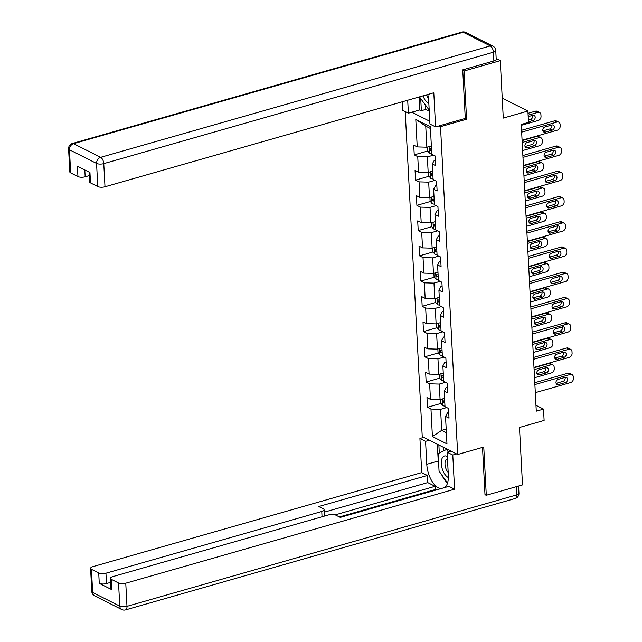 <?xml version="1.0" encoding="UTF-8"?>
<svg xmlns="http://www.w3.org/2000/svg" width="642" height="642" viewBox="0 0 642 642"><rect width="100%" height="100%" fill="white"/><g stroke="black" fill="none" stroke-linecap="round" stroke-linejoin="round"><path stroke-width="0.96" d="M405.214 111.588L422.243 436.624L457.69 454.496L440.508 126.683L439.008 125.928M484.999 494.605L486.291 495.263L522.5 484.911L519.49 427.468L544.111 420.43L543.517 409.098L535.974 405.295M496.178 58.599L500.27 60.661L503.28 118.096L527.901 111.058L502.229 98.114M465.081 118.473L466.582 119.227L464.054 71.013L462.762 70.363M464.054 71.013L500.27 60.661M411.803 112.214L429.787 121.282M448.726 412.445L447.49 412.798L445.524 416.385L449.023 418.151L448.517 408.44L445.018 406.683L444.208 391.147L447.699 392.912L447.193 383.202L443.694 381.436L442.884 365.908L446.375 367.665L445.869 357.963L442.37 356.198L441.56 340.661L445.058 342.427L444.545 332.716L441.046 330.951L440.235 315.423L443.734 317.188L443.221 307.478L439.73 305.712L438.911 290.184L442.41 291.941L441.897 282.239L438.406 280.474L437.587 264.937L441.086 266.703L440.581 256.993L437.082 255.227L436.271 239.699L439.762 241.464L439.256 231.754L435.757 229.988L434.947 214.46L438.438 216.218L437.932 206.507L434.433 204.75L433.623 189.213L437.122 190.979L436.608 181.269L433.109 179.503L432.299 163.975L435.798 165.74L435.284 156.03L431.793 154.265L430.349 126.763L415.791 119.42L425.75 126.161L426.858 147.203L431.352 145.911M445.524 416.385L446.968 443.895L432.411 436.552L430.967 409.042L427.468 407.285L441.014 403.409M415.791 119.42L417.228 146.922L413.737 145.164L414.242 154.866L417.741 156.632L418.552 172.168L415.053 170.403L415.567 180.113L419.057 181.871L419.876 197.407L416.377 195.641L416.891 205.352L420.382 207.117L421.2 222.646L417.701 220.888L418.207 230.59L421.706 232.356L422.524 247.892L419.025 246.127L419.531 255.837L423.03 257.594L423.84 273.131L420.349 271.365L420.855 281.076L424.354 282.841L425.164 298.37L421.674 296.612L422.179 306.314L425.678 308.08L426.489 323.616L422.99 321.851L423.503 331.561L426.994 333.318L427.813 348.855L424.314 347.089L424.827 356.8L428.318 358.565L429.137 374.093L425.638 372.336L426.144 382.038L429.642 383.804L430.461 399.34L426.962 397.575L427.468 407.285M527.901 111.058L528.494 122.381L521.256 124.452L536.279 411.169L543.517 409.098M444.208 391.147L446.166 387.559L447.402 387.206M444.577 398.329L440.083 399.613L439.272 384.077L445.436 382.319M430.461 399.34L440.083 399.613M429.642 383.804L439.272 384.077M442.884 365.908L444.842 362.313L446.078 361.96M443.261 373.082L438.759 374.374L437.948 358.838L444.112 357.072M429.137 374.093L438.759 374.374M428.318 358.565L437.948 358.838M441.56 340.661L443.518 337.074L444.754 336.721M441.937 347.844L437.435 349.128L436.624 333.599L442.795 331.834M427.813 348.855L437.435 349.128M426.994 333.318L436.624 333.599M440.235 315.423L442.202 311.835L443.429 311.482M440.613 322.605L436.119 323.889L435.3 308.353L441.471 306.595M426.489 323.616L436.119 323.889M425.678 308.08L435.3 308.353M438.911 290.184L440.877 286.589L442.113 286.236M439.288 297.358L434.794 298.65L433.976 283.114L440.147 281.348M425.164 298.37L434.794 298.65M424.354 282.841L433.976 283.114M437.587 264.937L439.553 261.35L440.789 260.997M437.964 272.12L433.47 273.404L432.652 257.875L438.823 256.11M423.84 273.131L433.47 273.404M423.03 257.594L432.652 257.875M436.271 239.699L438.229 236.112L439.465 235.758M436.64 246.881L432.146 248.165L431.336 232.629L437.499 230.871M422.524 247.892L432.146 248.165M421.706 232.356L431.336 232.629M434.947 214.46L436.905 210.865L438.141 210.512M435.324 221.634L430.822 222.926L430.012 207.39L436.175 205.625M421.2 222.646L430.822 222.926M420.382 207.117L430.012 207.39M433.623 189.213L435.581 185.626L436.817 185.273M434 196.396L429.498 197.68L428.687 182.151L434.851 180.386M419.876 197.407L429.498 197.68M419.057 181.871L428.687 182.151M432.299 163.975L434.257 160.388L435.493 160.035M432.676 171.157L428.174 172.441L427.363 156.905L433.535 155.147M418.552 172.168L428.174 172.441M417.741 156.632L427.363 156.905M417.228 146.922L426.858 147.203M466.582 119.227L440.508 126.683M486.291 495.263L483.763 447.041L457.69 454.496M430.445 128.528L425.75 126.161M446.19 429.073L441.696 430.357L446.383 432.716M446.76 407.558L440.589 409.323L441.696 430.357L432.411 436.552M430.967 409.042L440.589 409.323M414.242 154.866L427.789 150.998M415.567 180.113L429.113 176.237M416.891 205.352L430.437 201.476M418.207 230.59L431.753 226.722M419.531 255.837L433.077 251.961M420.855 281.076L434.401 277.2M422.179 306.314L435.725 302.446M423.503 331.561L437.05 327.685M424.827 356.8L438.374 352.923M426.144 382.038L439.69 378.17M521.657 132.156L557.031 122.044A3.475 2.737 116.8 0 1 558.765 122.173A3.475 2.737 116.8 0 1 560.097 124.452L560.177 126.065A3.475 2.737 116.8 0 1 557.457 130.133L522.082 140.245M558.765 122.173L556.365 120.961A3.475 2.737 -63.2 0 0 554.632 120.832L521.561 130.294M551.887 124.989A2.785 2.191 -63.2 0 1 553.276 125.094A2.785 2.191 -63.2 0 1 554.271 127.75A2.785 2.191 -63.2 0 1 552.16 130.165L545.21 132.156A2.785 2.191 -63.2 0 1 543.822 132.051A2.785 2.191 -63.2 0 1 542.827 129.395A2.785 2.191 -63.2 0 1 544.938 126.98L551.887 124.989M551.815 125.005A2.785 2.191 -63.2 0 1 549.769 128.962L542.883 130.928M427.267 147.082L427.452 150.557L429.45 153.141A4.606 1.669 -3 0 0 431.761 153.671M528.117 115.167L537.868 112.382A3.475 2.737 116.8 0 1 539.609 112.51A3.475 2.737 116.8 0 1 540.933 114.79L541.021 116.403A3.475 2.737 116.8 0 1 538.293 120.471L521.296 125.326M528.021 113.305L535.476 111.17A3.475 2.737 -63.2 0 1 537.21 111.307L539.609 112.51M528.366 119.942L530.605 119.3A2.785 2.191 116.8 0 0 532.659 115.351M431.496 148.655A4.606 1.669 177 0 1 430.084 148.438L430.188 150.38A4.606 1.669 -3 0 0 431.601 150.597M528.462 121.803L533.004 120.503A2.785 2.191 116.8 0 0 535.115 118.088A2.785 2.191 116.8 0 0 534.12 115.432A2.785 2.191 116.8 0 0 532.732 115.327L528.189 116.627M429.201 110.087L419.443 96.87M423.014 95.851A11.299 5.642 -106 0 0 428.856 103.466M426.465 94.864A7.736 3.86 -106 0 0 428.455 98.218M447.362 456.558A11.299 5.642 -106 0 0 441.889 458.902A11.299 5.642 -106 0 0 442.515 469.639A11.299 5.642 -106 0 0 448.365 477.52M447.482 458.886A7.736 3.86 -106 0 0 447.145 458.95A7.736 3.86 -106 0 0 445.387 460.924A7.736 3.86 -106 0 0 448.196 472.448M447.538 483.033L439.056 471.1L438.141 453.629L446.639 449.408L448.365 451.84M447.249 449.231L446.639 449.408M425.494 105.521L425.702 109.445L421.361 110.689L419.828 109.918L408.384 113.185L402.727 110.336L402.285 101.773M408.384 113.185L407.702 100.224M493.875 60.974L493.417 52.235A5.216 1.894 -3 0 0 495.752 50.509L496.21 59.249A5.216 1.894 177 0 1 493.875 60.974L462.738 69.874L465.281 118.417L435.589 126.907L429.931 124.058L428.728 101.083A19.557 9.766 -106 0 0 427.749 94.494M435.589 126.907L433.799 92.769L104.999 186.774A5.216 1.894 177 0 1 97.777 186.573L90.498 182.898A5.216 1.894 177 0 1 89.631 181.935L89.118 172.12M425.702 109.445L429.265 111.243M84.808 169.953L85.169 176.783A5.216 1.894 177 0 1 77.947 176.574L70.668 172.899A5.216 1.894 177 0 1 69.801 171.936L68.59 148.792A5.216 1.894 -3 0 0 69.456 149.763L70.668 172.899M90.498 182.898L89.952 172.546L77.401 166.214L77.947 176.574M85.169 176.783L89.302 175.595M419.828 109.918L419.146 96.958M420.735 98.82L421.361 110.689M450.949 451.101L447.129 452.193L452.787 455.042L454.576 489.18L125.768 583.193L126.988 606.337L516.617 494.926L516.192 486.708M447.129 452.193L448.333 475.168A19.557 9.766 -106 0 1 444.866 487.495M438.767 465.522A19.557 9.766 -106 0 1 438.229 461.028L426.786 464.302A19.557 9.766 -106 0 0 440.741 488.674M426.786 464.302L425.582 441.327L419.924 438.478L421.714 472.616L427.371 475.465L318.737 506.53L323.239 508.801A5.216 1.894 -3 0 1 324.098 509.764A5.216 1.894 -3 0 1 321.762 511.489L105.946 573.202L106.484 583.554A5.216 1.894 177 0 1 99.269 583.345L111.812 589.677A5.216 1.894 177 0 1 110.954 588.706L110.408 578.346A5.216 1.894 -3 0 0 111.275 579.317L118.553 582.992A5.216 1.894 -3 0 0 125.768 583.193M436.159 489.982L435.284 489.541L435.116 486.307L427.741 482.583L427.371 475.465M110.408 578.346A5.216 1.894 -3 0 1 112.743 576.628L328.568 514.916A5.216 1.894 -3 0 1 335.782 515.125L340.284 517.396L448.918 486.331L454.576 489.18M456.606 453.95L452.787 455.042M423.744 437.387L419.924 438.478M429.402 440.235L425.582 441.327M421.714 472.616L92.913 566.629A5.216 1.894 -3 0 0 90.578 568.355A5.216 1.894 -3 0 0 91.445 569.318L98.724 572.993A5.216 1.894 -3 0 0 105.946 573.202M485.617 494.926L485.023 495.094L482.519 447.402M435.116 486.307L335.18 514.876M435.284 489.541L339.409 516.954M110.617 582.374L106.484 583.554M427.741 482.583L324.226 512.18M441.792 474.952A19.557 9.766 -106 0 0 447.482 482.953M438.229 461.028L437.346 444.24M438.879 445.01L439.297 453.051M443.405 447.297L443.598 450.917M522.981 157.394L558.355 147.283A3.475 2.737 116.8 0 1 560.089 147.411A3.475 2.737 116.8 0 1 561.421 149.69L561.501 151.311A3.475 2.737 116.8 0 1 558.773 155.372L523.407 165.484M560.089 147.411L557.689 146.207A3.475 2.737 -63.2 0 0 555.956 146.071L522.885 155.533M553.211 150.228A2.785 2.191 -63.2 0 1 554.6 150.332A2.785 2.191 -63.2 0 1 555.595 152.989A2.785 2.191 -63.2 0 1 553.484 155.404L546.535 157.394A2.785 2.191 -63.2 0 1 545.146 157.29A2.785 2.191 -63.2 0 1 544.151 154.634A2.785 2.191 -63.2 0 1 546.262 152.218L553.211 150.228M553.139 150.252A2.785 2.191 -63.2 0 1 551.093 154.2L544.207 156.166M524.305 182.641L559.672 172.521A3.475 2.737 116.8 0 1 561.413 172.658A3.475 2.737 116.8 0 1 562.737 174.929L562.825 176.55A3.475 2.737 116.8 0 1 560.097 180.611L524.723 190.73M561.413 172.658L559.013 171.446A3.475 2.737 -63.2 0 0 557.28 171.318L524.201 180.771M554.536 175.467A2.785 2.191 -63.2 0 1 555.924 175.579A2.785 2.191 -63.2 0 1 556.919 178.227A2.785 2.191 -63.2 0 1 554.808 180.651L547.859 182.633A2.785 2.191 -63.2 0 1 546.47 182.529A2.785 2.191 -63.2 0 1 545.475 179.88A2.785 2.191 -63.2 0 1 547.586 177.457L554.536 175.467M554.463 175.491A2.785 2.191 -63.2 0 1 552.409 179.439L545.531 181.405M428.591 172.321L428.776 175.804L430.774 178.388A4.606 1.669 -3 0 0 433.085 178.917M522.195 142.484L539.192 137.621A3.475 2.737 116.8 0 1 540.925 137.749A3.475 2.737 116.8 0 1 542.257 140.028L542.346 141.649A3.475 2.737 116.8 0 1 539.617 145.71L522.62 150.573M522.098 140.614L536.8 136.417A3.475 2.737 -63.2 0 1 538.534 136.545L540.925 137.749M525.052 146.504L531.929 144.538A2.785 2.191 116.8 0 0 533.983 140.59M432.82 173.902A4.606 1.669 177 0 1 431.408 173.677L431.512 175.619A4.606 1.669 -3 0 0 432.917 175.844M534.056 140.566L527.106 142.556A2.785 2.191 116.8 0 0 524.995 144.98A2.785 2.191 116.8 0 0 525.983 147.628A2.785 2.191 116.8 0 0 527.371 147.732L534.329 145.75A2.785 2.191 116.8 0 0 536.439 143.326A2.785 2.191 116.8 0 0 535.444 140.67A2.785 2.191 116.8 0 0 534.056 140.566M429.915 197.567L430.092 201.042L432.098 203.626A4.606 1.669 -3 0 0 434.401 204.156M523.519 167.722L540.516 162.859A3.475 2.737 116.8 0 1 542.249 162.996A3.475 2.737 116.8 0 1 543.581 165.275L543.67 166.888A3.475 2.737 116.8 0 1 540.941 170.957L523.944 175.812M523.423 165.861L538.124 161.656A3.475 2.737 -63.2 0 1 539.858 161.784L542.249 162.996M526.376 171.751L533.253 169.777A2.785 2.191 116.8 0 0 535.308 165.829M434.144 199.14A4.606 1.669 177 0 1 432.732 198.924L432.836 200.866A4.606 1.669 -3 0 0 434.241 201.082M535.38 165.813L528.422 167.795A2.785 2.191 116.8 0 0 526.312 170.218A2.785 2.191 116.8 0 0 527.307 172.875A2.785 2.191 116.8 0 0 528.695 172.979L535.653 170.989A2.785 2.191 116.8 0 0 537.763 168.565A2.785 2.191 116.8 0 0 536.768 165.917A2.785 2.191 116.8 0 0 535.38 165.813M525.621 207.88L560.996 197.768A3.475 2.737 116.8 0 1 562.729 197.897A3.475 2.737 116.8 0 1 564.061 200.176L564.149 201.789A3.475 2.737 116.8 0 1 561.421 205.857L526.047 215.969M562.729 197.897L560.338 196.685A3.475 2.737 -63.2 0 0 558.604 196.556L525.525 206.018M555.86 200.713A2.785 2.191 -63.2 0 1 557.248 200.818A2.785 2.191 -63.2 0 1 558.243 203.474A2.785 2.191 -63.2 0 1 556.133 205.889L549.175 207.88A2.785 2.191 -63.2 0 1 547.787 207.775A2.785 2.191 -63.2 0 1 546.799 205.119A2.785 2.191 -63.2 0 1 548.91 202.703L555.86 200.713M555.787 200.729A2.785 2.191 -63.2 0 1 553.733 204.686L546.856 206.652M526.946 233.118L562.32 223.007A3.475 2.737 116.8 0 1 564.053 223.135A3.475 2.737 116.8 0 1 565.385 225.414L565.474 227.035A3.475 2.737 116.8 0 1 562.745 231.096L527.371 241.207M564.053 223.135L561.662 221.931A3.475 2.737 -63.2 0 0 559.928 221.795L526.849 231.256M557.184 225.952A2.785 2.191 -63.2 0 1 558.572 226.056A2.785 2.191 -63.2 0 1 559.567 228.713A2.785 2.191 -63.2 0 1 557.457 231.128L550.499 233.118A2.785 2.191 -63.2 0 1 549.111 233.014A2.785 2.191 -63.2 0 1 548.116 230.358A2.785 2.191 -63.2 0 1 550.226 227.942L557.184 225.952M557.112 225.976A2.785 2.191 -63.2 0 1 555.057 229.924L548.18 231.89M528.27 258.365L563.644 248.245A3.475 2.737 116.8 0 1 565.377 248.382A3.475 2.737 116.8 0 1 566.709 250.653L566.798 252.274A3.475 2.737 116.8 0 1 564.069 256.335L528.695 266.454M565.377 248.382L562.986 247.17A3.475 2.737 -63.2 0 0 561.244 247.042L528.173 256.495M558.508 251.191A2.785 2.191 -63.2 0 1 559.896 251.303A2.785 2.191 -63.2 0 1 560.883 253.951A2.785 2.191 -63.2 0 1 558.773 256.375L551.823 258.357A2.785 2.191 -63.2 0 1 550.435 258.253A2.785 2.191 -63.2 0 1 549.44 255.604A2.785 2.191 -63.2 0 1 551.55 253.181L558.508 251.191M558.436 251.215A2.785 2.191 -63.2 0 1 556.381 255.163L549.504 257.129M431.239 222.806L431.416 226.281L433.422 228.865A4.606 1.669 -3 0 0 435.725 229.395M524.843 192.961L541.84 188.106A3.475 2.737 116.8 0 1 543.573 188.234A3.475 2.737 116.8 0 1 544.906 190.513L544.994 192.127A3.475 2.737 116.8 0 1 542.265 196.195L525.268 201.05M524.747 191.099L539.441 186.894A3.475 2.737 -63.2 0 1 541.182 187.031L543.573 188.234M527.7 196.99L534.577 195.024A2.785 2.191 116.8 0 0 536.632 191.075M435.461 224.379A4.606 1.669 177 0 1 434.056 224.162L434.152 226.104A4.606 1.669 -3 0 0 435.565 226.321M536.704 191.051L529.746 193.041A2.785 2.191 116.8 0 0 527.636 195.457A2.785 2.191 116.8 0 0 528.631 198.113A2.785 2.191 116.8 0 0 530.019 198.218L536.969 196.227A2.785 2.191 116.8 0 0 539.079 193.812A2.785 2.191 116.8 0 0 538.092 191.155A2.785 2.191 116.8 0 0 536.704 191.051M432.556 248.045L432.74 251.528L434.746 254.112A4.606 1.669 -3 0 0 437.05 254.641M526.167 218.208L543.164 213.345A3.475 2.737 116.8 0 1 544.898 213.473A3.475 2.737 116.8 0 1 546.23 215.752L546.31 217.373A3.475 2.737 116.8 0 1 543.589 221.434L526.592 226.297M526.071 216.338L540.765 212.141A3.475 2.737 -63.2 0 1 542.506 212.269L544.898 213.473M529.016 222.228L535.901 220.262A2.785 2.191 116.8 0 0 537.948 216.314M436.785 249.626A4.606 1.669 177 0 1 435.38 249.401L435.477 251.343A4.606 1.669 -3 0 0 436.889 251.568M538.02 216.29L531.07 218.28A2.785 2.191 116.8 0 0 528.96 220.704A2.785 2.191 116.8 0 0 529.955 223.352A2.785 2.191 116.8 0 0 531.343 223.456L538.293 221.474A2.785 2.191 116.8 0 0 540.404 219.05A2.785 2.191 116.8 0 0 539.408 216.394A2.785 2.191 116.8 0 0 538.02 216.29M433.88 273.291L434.064 276.766L436.062 279.35A4.606 1.669 -3 0 0 438.374 279.88M527.491 243.446L544.488 238.583A3.475 2.737 116.8 0 1 546.222 238.72A3.475 2.737 116.8 0 1 547.554 240.999L547.634 242.612A3.475 2.737 116.8 0 1 544.906 246.68L527.909 251.536M527.387 241.585L542.089 237.38A3.475 2.737 -63.2 0 1 543.822 237.508L546.222 238.72M530.34 247.475L537.226 245.501A2.785 2.191 116.8 0 0 539.272 241.553M438.109 274.864A4.606 1.669 177 0 1 436.696 274.648L436.801 276.59A4.606 1.669 -3 0 0 438.213 276.806M539.344 241.536L532.395 243.519A2.785 2.191 116.8 0 0 530.284 245.942A2.785 2.191 116.8 0 0 531.279 248.598A2.785 2.191 116.8 0 0 532.667 248.703L539.617 246.713A2.785 2.191 116.8 0 0 541.728 244.289A2.785 2.191 116.8 0 0 540.733 241.641A2.785 2.191 116.8 0 0 539.344 241.536M529.594 283.603L564.968 273.492A3.475 2.737 116.8 0 1 566.701 273.62A3.475 2.737 116.8 0 1 568.034 275.899L568.114 277.513A3.475 2.737 116.8 0 1 565.393 281.581L530.019 291.693M566.701 273.62L564.31 272.409A3.475 2.737 -63.2 0 0 562.569 272.28L529.498 281.742M559.824 276.437A2.785 2.191 -63.2 0 1 561.212 276.542A2.785 2.191 -63.2 0 1 562.207 279.198A2.785 2.191 -63.2 0 1 560.097 281.613L553.147 283.603A2.785 2.191 -63.2 0 1 551.759 283.499A2.785 2.191 -63.2 0 1 550.764 280.843A2.785 2.191 -63.2 0 1 552.874 278.427L559.824 276.437M559.752 276.453A2.785 2.191 -63.2 0 1 557.705 280.41L550.82 282.376M435.204 298.53L435.388 302.005L437.387 304.589A4.606 1.669 -3 0 0 439.698 305.119M528.807 268.685L545.804 263.83A3.475 2.737 116.8 0 1 547.546 263.958A3.475 2.737 116.8 0 1 548.878 266.237L548.958 267.85A3.475 2.737 116.8 0 1 546.23 271.919L529.233 276.782M528.711 266.823L543.413 262.618A3.475 2.737 -63.2 0 1 545.146 262.755L547.546 263.958M531.664 272.714L538.55 270.747A2.785 2.191 116.8 0 0 540.596 266.799M439.433 300.103A4.606 1.669 177 0 1 438.021 299.886L438.125 301.828A4.606 1.669 -3 0 0 439.537 302.045M540.668 266.775L533.719 268.765A2.785 2.191 116.8 0 0 531.608 271.181A2.785 2.191 116.8 0 0 532.603 273.837A2.785 2.191 116.8 0 0 533.992 273.941L540.941 271.951A2.785 2.191 116.8 0 0 543.052 269.536A2.785 2.191 116.8 0 0 542.057 266.879A2.785 2.191 116.8 0 0 540.668 266.775M530.918 308.842L566.292 298.731A3.475 2.737 116.8 0 1 568.026 298.859A3.475 2.737 116.8 0 1 569.358 301.138L569.438 302.759A3.475 2.737 116.8 0 1 566.709 306.82L531.343 316.931M568.026 298.859L565.626 297.655A3.475 2.737 -63.2 0 0 563.893 297.519L530.822 306.98M561.148 301.676A2.785 2.191 -63.2 0 1 562.536 301.78A2.785 2.191 -63.2 0 1 563.532 304.436A2.785 2.191 -63.2 0 1 561.421 306.852L554.471 308.842A2.785 2.191 -63.2 0 1 553.083 308.738A2.785 2.191 -63.2 0 1 552.088 306.082A2.785 2.191 -63.2 0 1 554.198 303.666L561.148 301.676M561.076 301.7A2.785 2.191 -63.2 0 1 559.03 305.648L552.144 307.614M436.528 323.769L436.712 327.251L438.711 329.836A4.606 1.669 -3 0 0 441.022 330.365M530.131 293.932L547.128 289.069A3.475 2.737 116.8 0 1 548.862 289.205A3.475 2.737 116.8 0 1 550.194 291.476L550.282 293.097A3.475 2.737 116.8 0 1 547.554 297.158L530.557 302.021M530.035 292.062L544.737 287.865A3.475 2.737 -63.2 0 1 546.47 287.993L548.862 289.205M532.988 297.952L539.866 295.986A2.785 2.191 116.8 0 0 541.92 292.038M440.757 325.35A4.606 1.669 177 0 1 439.345 325.125L439.449 327.067A4.606 1.669 -3 0 0 440.861 327.292M541.992 292.014L535.043 294.004A2.785 2.191 116.8 0 0 532.932 296.427A2.785 2.191 116.8 0 0 533.919 299.076A2.785 2.191 116.8 0 0 535.308 299.18L542.265 297.198A2.785 2.191 116.8 0 0 544.376 294.774A2.785 2.191 116.8 0 0 543.381 292.118A2.785 2.191 116.8 0 0 541.992 292.014M532.242 334.089L567.608 323.969A3.475 2.737 116.8 0 1 569.35 324.106A3.475 2.737 116.8 0 1 570.682 326.377L570.762 327.998A3.475 2.737 116.8 0 1 568.034 332.058L532.659 342.178M569.35 324.106L566.95 322.894A3.475 2.737 -63.2 0 0 565.217 322.765L532.138 332.219M562.472 326.914A2.785 2.191 -63.2 0 1 563.861 327.027A2.785 2.191 -63.2 0 1 564.856 329.675A2.785 2.191 -63.2 0 1 562.745 332.099L555.795 334.081A2.785 2.191 -63.2 0 1 554.407 333.976A2.785 2.191 -63.2 0 1 553.412 331.328A2.785 2.191 -63.2 0 1 555.523 328.905L562.472 326.914M562.4 326.938A2.785 2.191 -63.2 0 1 560.354 330.887L553.468 332.853M437.852 349.015L438.029 352.49L440.035 355.074A4.606 1.669 -3 0 0 442.338 355.604M531.456 319.17L548.453 314.307A3.475 2.737 116.8 0 1 550.186 314.444A3.475 2.737 116.8 0 1 551.518 316.723L551.606 318.336A3.475 2.737 116.8 0 1 548.878 322.404L531.881 327.26M531.359 317.308L546.061 313.103A3.475 2.737 -63.2 0 1 547.795 313.232L550.186 314.444M534.313 323.199L541.19 321.225A2.785 2.191 116.8 0 0 543.244 317.276M442.081 350.588A4.606 1.669 177 0 1 440.669 350.372L440.773 352.314A4.606 1.669 -3 0 0 442.178 352.53M543.317 317.26L536.359 319.243A2.785 2.191 116.8 0 0 534.248 321.666A2.785 2.191 116.8 0 0 535.243 324.322A2.785 2.191 116.8 0 0 536.632 324.427L543.589 322.436A2.785 2.191 116.8 0 0 545.7 320.021A2.785 2.191 116.8 0 0 544.705 317.365A2.785 2.191 116.8 0 0 543.317 317.26M533.558 359.327L568.932 349.216A3.475 2.737 116.8 0 1 570.666 349.344A3.475 2.737 116.8 0 1 571.998 351.623L572.086 353.236A3.475 2.737 116.8 0 1 569.358 357.305L533.983 367.417M570.666 349.344L568.274 348.133A3.475 2.737 -63.2 0 0 566.541 348.004L533.462 357.466M563.796 352.161A2.785 2.191 -63.2 0 1 565.185 352.265A2.785 2.191 -63.2 0 1 566.18 354.922A2.785 2.191 -63.2 0 1 564.069 357.337L557.112 359.327A2.785 2.191 -63.2 0 1 555.723 359.223A2.785 2.191 -63.2 0 1 554.736 356.567A2.785 2.191 -63.2 0 1 556.847 354.151L563.796 352.161M563.724 352.177A2.785 2.191 -63.2 0 1 561.67 356.133L554.792 358.1M439.176 374.254L439.353 377.729L441.359 380.313A4.606 1.669 -3 0 0 443.662 380.842M532.78 344.409L549.777 339.554A3.475 2.737 116.8 0 1 551.51 339.682A3.475 2.737 116.8 0 1 552.842 341.961L552.931 343.574A3.475 2.737 116.8 0 1 550.202 347.643L533.205 352.506M532.683 342.547L547.377 338.342A3.475 2.737 -63.2 0 1 549.119 338.478L551.51 339.682M535.637 348.437L542.514 346.471A2.785 2.191 116.8 0 0 544.568 342.523M443.405 375.827A4.606 1.669 177 0 1 441.993 375.61L442.089 377.552A4.606 1.669 -3 0 0 443.502 377.769M544.641 342.499L537.683 344.489A2.785 2.191 116.8 0 0 535.572 346.905A2.785 2.191 116.8 0 0 536.568 349.561A2.785 2.191 116.8 0 0 537.956 349.665L544.906 347.675A2.785 2.191 116.8 0 0 547.016 345.26A2.785 2.191 116.8 0 0 546.029 342.603A2.785 2.191 116.8 0 0 544.641 342.499M534.882 384.566L570.256 374.455A3.475 2.737 116.8 0 1 571.99 374.583A3.475 2.737 116.8 0 1 573.322 376.862L573.41 378.483A3.475 2.737 116.8 0 1 570.682 382.544L535.308 392.655M571.99 374.583L569.598 373.379A3.475 2.737 -63.2 0 0 567.865 373.243L534.786 382.704M565.12 377.4A2.785 2.191 -63.2 0 1 566.509 377.504A2.785 2.191 -63.2 0 1 567.504 380.16A2.785 2.191 -63.2 0 1 565.393 382.576L558.436 384.566A2.785 2.191 -63.2 0 1 557.047 384.462A2.785 2.191 -63.2 0 1 556.052 381.805A2.785 2.191 -63.2 0 1 558.163 379.39L565.12 377.4M565.048 377.424A2.785 2.191 -63.2 0 1 562.994 381.372L556.116 383.338M440.492 399.493L440.677 402.975L442.683 405.559A4.606 1.669 -3 0 0 444.986 406.089M534.104 369.656L551.101 364.792A3.475 2.737 116.8 0 1 552.834 364.929A3.475 2.737 116.8 0 1 554.166 367.2L554.247 368.821A3.475 2.737 116.8 0 1 551.526 372.882L534.529 377.745M534.008 367.786L548.701 363.589A3.475 2.737 -63.2 0 1 550.443 363.717L552.834 364.929M536.953 373.676L543.838 371.71A2.785 2.191 116.8 0 0 545.885 367.762M444.721 401.073A4.606 1.669 177 0 1 443.317 400.849L443.413 402.791A4.606 1.669 -3 0 0 444.826 403.015M545.957 367.738L539.007 369.728A2.785 2.191 116.8 0 0 536.897 372.151A2.785 2.191 116.8 0 0 537.892 374.8A2.785 2.191 116.8 0 0 539.28 374.904L546.23 372.922A2.785 2.191 116.8 0 0 548.34 370.498A2.785 2.191 116.8 0 0 547.345 367.842A2.785 2.191 116.8 0 0 545.957 367.738M554.632 120.832L557.031 122.044M552.16 130.165L549.769 128.962M545.21 132.156L542.915 130.992M537.868 112.382L535.476 111.17M429.057 146.569L429.402 153.077M530.605 119.3L533.004 120.503M431.568 149.987L430.188 150.38M495.752 50.509A5.216 5.216 0 0 0 492.896 46.128A5.216 4.101 -63.2 0 0 490.295 45.927A5.216 2.6 74 0 1 493.417 52.235L103.779 163.638A5.216 2.6 74 0 0 100.658 157.338L490.295 45.927L463.187 32.261L73.549 143.672L100.658 157.338A5.216 4.101 116.8 0 0 96.565 163.437L69.456 149.763A5.216 4.101 -63.2 0 1 73.549 143.672A5.216 2.6 74 0 0 72.369 143.503A5.216 5.216 0 0 0 68.59 148.792M97.777 186.573L96.565 163.437A5.216 1.894 -3 0 0 103.779 163.638L104.999 186.774M462.007 32.1A5.216 2.6 74 0 1 463.187 32.261A5.216 4.101 116.8 0 1 465.787 32.461A5.216 5.216 0 0 0 462.007 32.1L72.369 143.503M111.275 579.317L111.812 589.677M99.269 583.345L98.724 572.993M91.445 569.318L92.657 592.462L119.765 606.128L118.553 582.992M322.043 516.786L321.762 511.489M92.657 592.462A5.216 1.894 177 0 1 91.79 591.491A5.216 5.216 0 0 0 94.655 595.872A5.216 4.101 -63.2 0 1 92.657 592.462M119.765 606.128A5.216 4.101 116.8 0 0 121.763 609.539A5.216 5.216 0 0 0 125.543 609.9A5.216 2.6 74 0 0 126.988 606.337A5.216 1.894 177 0 1 119.765 606.128M518.584 486.026L518.953 493.208A5.216 1.894 177 0 1 516.617 494.926A5.216 2.6 74 0 1 515.181 498.497L125.543 609.9M555.956 146.071L558.355 147.283M553.484 155.404L551.093 154.2M546.535 157.394L544.231 156.239M557.28 171.318L559.672 172.521M554.808 180.651L552.409 179.439M547.859 182.633L545.556 181.477M539.192 137.621L536.8 136.417M430.381 171.807L430.726 178.324M531.929 144.538L534.329 145.75M525.076 146.577L527.371 147.732M432.885 175.226L431.512 175.619M540.516 162.859L538.124 161.656M431.705 197.054L432.05 203.562M533.253 169.777L535.653 170.989M526.4 171.815L528.695 172.979M434.209 200.473L432.836 200.866M558.604 196.556L560.996 197.768M556.133 205.889L553.733 204.686M549.175 207.88L546.88 206.716M559.928 221.795L562.32 223.007M557.457 231.128L555.057 229.924M550.499 233.118L548.204 231.963M561.244 247.042L563.644 248.245M558.773 256.375L556.381 255.163M551.823 258.357L549.528 257.201M541.84 188.106L539.441 186.894M433.029 222.292L433.366 228.801M534.577 195.024L536.969 196.227M527.724 197.062L530.019 198.218M435.533 225.711L434.152 226.104M543.164 213.345L540.765 212.141M434.353 247.531L434.69 254.047M535.901 220.262L538.293 221.474M529.048 222.301L531.343 223.456M436.857 250.95L435.477 251.343M544.488 238.583L542.089 237.38M435.677 272.778L436.014 279.286M537.226 245.501L539.617 246.713M530.364 247.539L532.667 248.703M438.181 276.196L436.801 276.59M562.569 272.28L564.968 273.492M560.097 281.613L557.705 280.41M553.147 283.603L550.852 282.44M545.804 263.83L543.413 262.618M436.993 298.016L437.338 304.525M538.55 270.747L540.941 271.951M531.688 272.786L533.992 273.941M439.505 301.435L438.125 301.828M563.893 297.519L566.292 298.731M561.421 306.852L559.03 305.648M554.471 308.842L552.168 307.687M547.128 289.069L544.737 287.865M438.317 323.255L438.663 329.771M539.866 295.986L542.265 297.198M533.012 298.024L535.308 299.18M440.829 326.674L439.449 327.067M565.217 322.765L567.608 323.969M562.745 332.099L560.354 330.887M555.795 334.081L553.492 332.925M548.453 314.307L546.061 313.103M439.642 348.502L439.987 355.01M541.19 321.225L543.589 322.436M534.337 323.263L536.632 324.427M442.145 351.92L440.773 352.314M566.541 348.004L568.932 349.216M564.069 357.337L561.67 356.133M557.112 359.327L554.816 358.164M549.777 339.554L547.377 338.342M440.966 373.74L441.303 380.249M542.514 346.471L544.906 347.675M535.661 348.51L537.956 349.665M443.47 377.159L442.089 377.552M567.865 373.243L570.256 374.455M565.393 382.576L562.994 381.372M558.436 384.566L556.141 383.41M551.101 364.792L548.701 363.589M442.29 398.979L442.627 405.495M543.838 371.71L546.23 372.922M536.985 373.748L539.28 374.904M444.794 402.398L443.413 402.791M492.896 46.128L465.787 32.461M90.578 568.355L91.79 591.491M94.655 595.872L121.763 609.539M515.181 498.497A5.216 5.216 0 0 0 518.953 493.208M324.427 516.104L324.098 509.764"/></g></svg>
